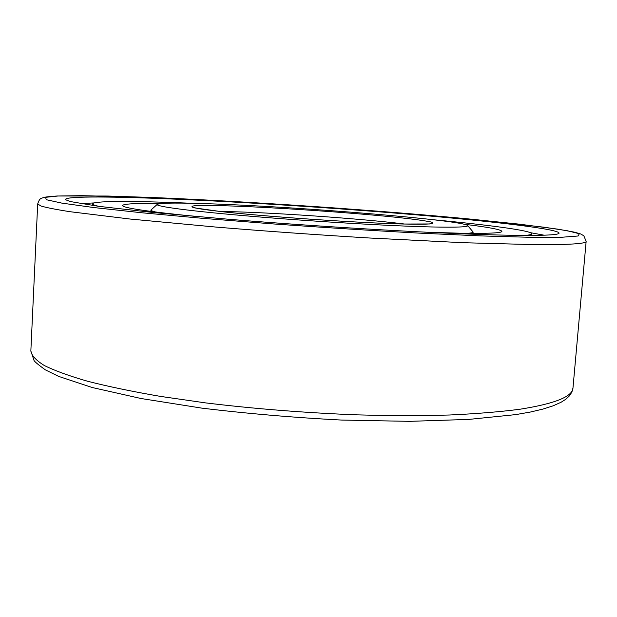 <?xml version="1.0" encoding="UTF-8"?>
<svg xmlns="http://www.w3.org/2000/svg" width="617" height="617" viewBox="0 0 617 617"><rect width="100%" height="100%" fill="white"/><g stroke="black" fill="none" stroke-linecap="round" stroke-linejoin="round"><path stroke-width="0.93" d="M160.728 203.564C136.357 203.178 123.624 203.826 122.521 205.492C122.536 207.883 148.08 211.646 199.152 216.783M424.442 232.146L459.95 233.211C487.924 233.658 501.906 233.041 501.906 231.36C501.035 229.555 488.51 227.187 464.308 224.264M191.478 203.263L176.732 202.685C128.205 200.887 92.912 200.98 92.627 203.841C92.565 204.528 94.625 205.361 98.813 206.348M433.882 219.791C489.682 225.058 531.823 230.619 531.746 233.774C531.715 234.468 529.556 235.015 525.268 235.416M530.342 232.663L544.101 235.193M94.17 202.924L80.195 203.571M162.641 198.62C105.222 196.345 62.78 196.283 65.71 199.769L70.207 201.535L98.728 206.333L153.51 212.526L230.349 219.413C331.252 227.658 451.05 234.298 509.997 235.247C540.932 235.717 557.259 235.1 558.963 233.396C561.863 229.408 494.996 221.542 414.146 214.662C332.401 207.728 236.419 201.558 162.641 198.62M467.617 225.498C468.928 227.01 456.827 227.488 431.306 226.948C390.252 226.015 313.798 221.542 252.26 216.374C190.576 211.199 154.435 206.348 157.281 204.343C160.829 202.816 179.323 202.669 212.749 203.903C301.397 206.973 462.318 220.115 467.617 225.498L473.116 232.015C473.085 232.563 471.38 233.002 468.018 233.326M157.281 204.343L150.949 210.05C150.91 210.598 152.53 211.269 155.823 212.047M151.813 197.479L81.475 195.651L58.121 195.998L45.612 197.317L46.229 199.692L61.924 203.132L93.823 207.551L141.617 212.749L203.055 218.372L273.84 223.971C323.886 227.526 372.282 230.581 419.036 233.118L480.905 235.91L529.255 237.275L561.786 237.252L578.114 235.995L579.324 233.743L567.347 230.75L544.449 227.249L474.774 219.513C378.398 210.258 248.751 201.412 151.813 197.479M37.691 203.972L41.061 206.055C46.73 207.69 56.402 209.579 70.068 211.708L129.848 219.012L216.243 227.102C266.189 231.221 317.254 234.853 369.444 238L463.382 242.712L534.276 244.633C569.136 244.833 586.428 243.746 586.15 241.363L583.829 235.794L580.728 233.99L574.682 232.208L558.254 229.208L518.997 224.125L467 218.765L341.965 208.461C275.49 203.749 209.271 199.893 151.689 197.471L107.805 196.036L57.281 195.998C44.378 196.823 43.799 197.425 41.91 198.134C40.259 198.265 38.856 200.209 37.691 203.972L30.85 350.98C31.575 355.539 36.041 360.367 44.247 365.472C54.728 370.686 69.212 375.954 87.699 381.283C108.445 386.574 132.67 391.602 160.381 396.384L205.584 402.893C254.713 408.84 305.037 412.827 356.572 414.848C389.743 415.735 420.74 415.789 449.569 415.002C476.64 413.768 500.171 411.832 520.154 409.202C555.069 403.641 572.676 396.554 572.977 387.939L586.15 241.363M233.049 206.039C278.321 207.674 347.764 212.41 392.697 216.937C411.678 218.896 424.488 220.585 431.129 222.02C433.921 222.876 433.504 223.524 429.887 223.956L403.58 224.025C358.4 222.953 265.179 216.59 220.554 211.531L194.748 207.906C191.301 206.988 191.062 206.302 194.016 205.839C200.903 205.33 213.906 205.392 233.049 206.039M219.814 211.438L236.265 211.816C284.923 213.305 365.634 219.128 404.706 224.04M92.542 205.484L92.627 203.841M531.607 235.416L531.746 233.774M572.977 387.939L571.905 392.026L569.499 395.806L565.866 399.207L561.108 402.245L553.025 405.863L542.837 409.11L530.45 412.025L515.82 414.601L468.835 419.413L409.511 421.349L341.625 420.061C293.677 417.578 247.055 413.598 201.736 408.115L141.008 398.505L92.272 387.53L58.708 376.416L45.349 369.845C38.262 364.747 34.467 361.577 33.974 360.336L30.85 350.98M473.008 233.365L473.116 232.015M150.88 211.407L150.949 210.05M430.936 223.724L430.219 223.832C426.679 224.28 417.701 224.341 403.294 224.01C368.125 223.138 302.453 219.12 254.15 214.824C226.508 212.325 207.682 210.196 197.679 208.438L193.861 207.559"/></g></svg>
